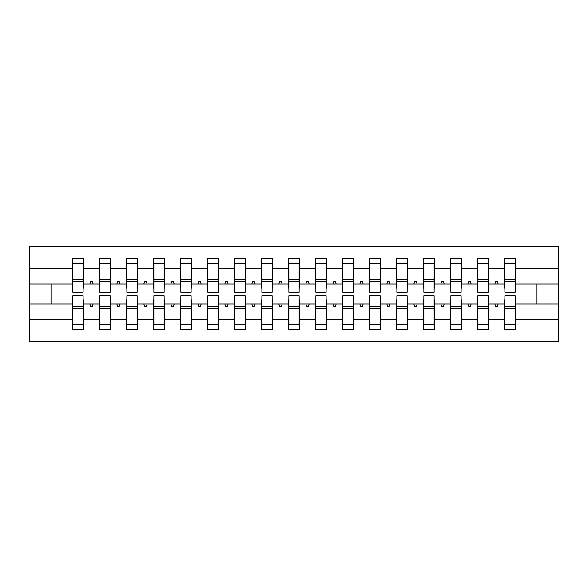 <?xml version="1.0" encoding="UTF-8"?>
<svg xmlns="http://www.w3.org/2000/svg" width="588" height="588" viewBox="0 0 588 588"><rect width="100%" height="100%" fill="white"/><g stroke="black" fill="none" stroke-linecap="round" stroke-linejoin="round"><path stroke-width="0.88" d="M72.868 299.939L72.331 299.939L72.331 319.585L29.4 319.585L29.4 341.253L558.6 341.253L558.6 319.585L515.669 319.585L515.669 329.104L504.328 329.104L504.328 303.989L494.839 303.989L495.824 306.693L497.176 306.693L498.161 303.989M504.871 299.939L504.328 299.939L504.328 303.989M558.6 319.585L558.6 284.011L515.669 284.011L515.669 258.896L504.328 258.896L504.328 268.415L488.672 268.415L488.672 288.061L488.128 288.061M504.871 288.061L504.328 288.061L504.328 268.415M477.868 299.939L477.331 299.939L477.331 303.989L467.842 303.989L468.827 306.693L470.172 306.693L471.157 303.989M504.328 319.585L488.672 319.585L488.672 329.104L477.331 329.104L477.331 303.989M488.672 268.415L488.672 258.896L477.331 258.896L477.331 268.415L461.668 268.415L461.668 288.061L461.132 288.061M477.868 288.061L477.331 288.061L477.331 268.415M450.871 299.939L450.327 299.939L450.327 303.989L440.846 303.989L441.823 306.693L443.176 306.693L444.16 303.989M477.331 319.585L461.668 319.585L461.668 329.104L450.327 329.104L450.327 303.989M461.668 268.415L461.668 258.896L450.327 258.896L450.327 268.415L434.672 268.415L434.672 288.061L434.128 288.061M450.871 288.061L450.327 288.061L450.327 268.415M423.867 299.939L423.331 299.939L423.331 303.989L413.842 303.989L414.827 306.693L416.172 306.693L417.157 303.989M450.327 319.585L434.672 319.585L434.672 329.104L423.331 329.104L423.331 303.989M434.672 268.415L434.672 258.896L423.331 258.896L423.331 268.415L407.668 268.415L407.668 288.061L407.131 288.061M423.867 288.061L423.331 288.061L423.331 268.415M396.871 299.939L396.327 299.939L396.327 303.989L386.845 303.989L387.823 306.693L389.175 306.693L390.16 303.989M423.331 319.585L407.668 319.585L407.668 329.104L396.327 329.104L396.327 303.989M407.668 268.415L407.668 258.896L396.327 258.896L396.327 268.415L380.671 268.415L380.671 288.061L380.127 288.061M396.871 288.061L396.327 288.061L396.327 268.415M369.867 299.939L369.33 299.939L369.33 303.989L359.841 303.989L360.826 306.693L362.179 306.693L363.156 303.989M396.327 319.585L380.671 319.585L380.671 329.104L369.33 329.104L369.33 303.989M380.671 268.415L380.671 258.896L369.33 258.896L369.33 268.415L353.667 268.415L353.667 288.061L353.131 288.061M369.867 288.061L369.33 288.061L369.33 268.415M342.87 299.939L342.334 299.939L342.334 303.989L332.845 303.989L333.822 306.693L335.175 306.693L336.16 303.989M369.33 319.585L353.667 319.585L353.667 329.104L342.334 329.104L342.334 303.989M353.667 268.415L353.667 258.896L342.334 258.896L342.334 268.415L326.671 268.415L326.671 288.061L326.127 288.061M342.87 288.061L342.334 288.061L342.334 268.415M315.874 299.939L315.33 299.939L315.33 303.989L305.841 303.989L306.826 306.693L308.178 306.693L309.156 303.989M342.334 319.585L326.671 319.585L326.671 329.104L315.33 329.104L315.33 303.989M326.671 268.415L326.671 258.896L315.33 258.896L315.33 268.415L299.667 268.415L299.667 288.061L299.13 288.061M315.874 288.061L315.33 288.061L315.33 268.415M288.87 299.939L288.333 299.939L288.333 303.989L278.844 303.989L279.822 306.693L281.174 306.693L282.159 303.989M315.33 319.585L299.667 319.585L299.667 329.104L288.333 329.104L288.333 303.989M299.667 268.415L299.667 258.896L288.333 258.896L288.333 268.415L272.67 268.415L272.67 288.061L272.126 288.061M288.87 288.061L288.333 288.061L288.333 268.415M261.873 299.939L261.329 299.939L261.329 303.989L251.84 303.989L252.825 306.693L254.178 306.693L255.155 303.989M288.333 319.585L272.67 319.585L272.67 329.104L261.329 329.104L261.329 303.989M272.67 268.415L272.67 258.896L261.329 258.896L261.329 268.415L245.666 268.415L245.666 288.061L245.13 288.061M261.873 288.061L261.329 288.061L261.329 268.415M234.869 299.939L234.333 299.939L234.333 303.989L224.844 303.989L225.821 306.693L227.174 306.693L228.159 303.989M261.329 319.585L245.666 319.585L245.666 329.104L234.333 329.104L234.333 303.989M245.666 268.415L245.666 258.896L234.333 258.896L234.333 268.415L218.67 268.415L218.67 288.061L218.133 288.061M234.869 288.061L234.333 288.061L234.333 268.415M207.873 299.939L207.329 299.939L207.329 303.989L197.84 303.989L198.825 306.693L200.177 306.693L201.155 303.989M234.333 319.585L218.67 319.585L218.67 329.104L207.329 329.104L207.329 303.989M218.67 268.415L218.67 258.896L207.329 258.896L207.329 268.415L191.673 268.415L191.673 288.061L191.129 288.061M207.873 288.061L207.329 288.061L207.329 268.415M180.869 299.939L180.332 299.939L180.332 303.989L170.843 303.989L171.828 306.693L173.173 306.693L174.158 303.989M207.329 319.585L191.673 319.585L191.673 329.104L180.332 329.104L180.332 303.989M191.673 268.415L191.673 258.896L180.332 258.896L180.332 268.415L164.669 268.415L164.669 288.061L164.133 288.061M180.869 288.061L180.332 288.061L180.332 268.415M153.872 299.939L153.328 299.939L153.328 303.989L143.839 303.989L144.824 306.693L146.177 306.693L147.154 303.989M180.332 319.585L164.669 319.585L164.669 329.104L153.328 329.104L153.328 303.989M164.669 268.415L164.669 258.896L153.328 258.896L153.328 268.415L137.673 268.415L137.673 288.061L137.129 288.061M153.872 288.061L153.328 288.061L153.328 268.415M126.868 299.939L126.332 299.939L126.332 303.989L116.843 303.989L117.828 306.693L119.173 306.693L120.158 303.989M153.328 319.585L137.673 319.585L137.673 329.104L126.332 329.104L126.332 303.989M137.673 268.415L137.673 258.896L126.332 258.896L126.332 268.415L110.669 268.415L110.669 288.061L110.132 288.061M126.868 288.061L126.332 288.061L126.332 268.415M99.872 299.939L99.328 299.939L99.328 303.989L89.839 303.989L90.824 306.693L92.176 306.693L93.161 303.989M126.332 319.585L110.669 319.585L110.669 329.104L99.328 329.104L99.328 303.989M110.669 268.415L110.669 258.896L99.328 258.896L99.328 268.415L83.672 268.415L83.672 258.896L72.331 258.896L72.331 268.415L29.4 268.415L29.4 246.747L558.6 246.747L558.6 268.415L515.669 268.415M99.872 288.061L99.328 288.061L99.328 268.415M72.331 319.585L72.331 329.104L83.672 329.104L83.672 303.989L89.839 303.989M72.868 288.061L72.331 288.061L72.331 268.415M515.132 299.939L515.669 299.939L515.669 319.585M515.669 284.011L515.669 288.061L515.132 288.061M488.128 299.939L488.672 299.939L488.672 319.585M461.132 299.939L461.668 299.939L461.668 319.585M434.128 299.939L434.672 299.939L434.672 319.585M407.131 299.939L407.668 299.939L407.668 319.585M380.127 299.939L380.671 299.939L380.671 319.585M353.131 299.939L353.667 299.939L353.667 319.585M326.127 299.939L326.671 299.939L326.671 319.585M299.13 299.939L299.667 299.939L299.667 319.585M272.126 299.939L272.67 299.939L272.67 319.585M245.13 299.939L245.666 299.939L245.666 319.585M218.133 299.939L218.67 299.939L218.67 319.585M191.129 299.939L191.673 299.939L191.673 319.585M164.133 299.939L164.669 299.939L164.669 319.585M137.129 299.939L137.673 299.939L137.673 319.585M110.132 299.939L110.669 299.939L110.669 319.585M99.328 319.585L83.672 319.585M494.839 303.989L488.672 303.989M504.328 284.011L498.161 284.011L497.176 281.307L495.824 281.307L494.839 284.011L488.672 284.011M494.839 284.011L498.161 284.011M467.842 303.989L461.668 303.989M477.331 284.011L471.157 284.011L470.172 281.307L468.827 281.307L467.842 284.011L461.668 284.011M467.842 284.011L471.157 284.011M440.846 303.989L434.672 303.989M450.327 284.011L444.16 284.011L443.176 281.307L441.823 281.307L440.846 284.011L434.672 284.011M440.846 284.011L444.16 284.011M413.842 303.989L407.668 303.989M423.331 284.011L417.157 284.011L416.172 281.307L414.827 281.307L413.842 284.011L407.668 284.011M413.842 284.011L417.157 284.011M386.845 303.989L380.671 303.989M396.327 284.011L390.16 284.011L389.175 281.307L387.823 281.307L386.845 284.011L380.671 284.011M386.845 284.011L390.16 284.011M359.841 303.989L353.667 303.989M369.33 284.011L363.156 284.011L362.179 281.307L360.826 281.307L359.841 284.011L353.667 284.011M359.841 284.011L363.156 284.011M332.845 303.989L326.671 303.989M342.334 284.011L336.16 284.011L335.175 281.307L333.822 281.307L332.845 284.011L326.671 284.011M332.845 284.011L336.16 284.011M305.841 303.989L299.667 303.989M315.33 284.011L309.156 284.011L308.178 281.307L306.826 281.307L305.841 284.011L299.667 284.011M305.841 284.011L309.156 284.011M278.844 303.989L272.67 303.989M288.333 284.011L282.159 284.011L281.174 281.307L279.822 281.307L278.844 284.011L272.67 284.011M278.844 284.011L282.159 284.011M251.84 303.989L245.666 303.989M261.329 284.011L255.155 284.011L254.178 281.307L252.825 281.307L251.84 284.011L245.666 284.011M251.84 284.011L255.155 284.011M224.844 303.989L218.67 303.989M234.333 284.011L228.159 284.011L227.174 281.307L225.821 281.307L224.844 284.011L218.67 284.011M224.844 284.011L228.159 284.011M197.84 303.989L191.673 303.989M207.329 284.011L201.155 284.011L200.177 281.307L198.825 281.307L197.84 284.011L191.673 284.011M197.84 284.011L201.155 284.011M170.843 303.989L164.669 303.989M180.332 284.011L174.158 284.011L173.173 281.307L171.828 281.307L170.843 284.011L164.669 284.011M170.843 284.011L174.158 284.011M143.839 303.989L137.673 303.989M153.328 284.011L147.154 284.011L146.177 281.307L144.824 281.307L143.839 284.011L137.673 284.011M143.839 284.011L147.154 284.011M116.843 303.989L110.669 303.989M126.332 284.011L120.158 284.011L119.173 281.307L117.828 281.307L116.843 284.011L110.669 284.011M116.843 284.011L120.158 284.011M99.328 284.011L93.161 284.011L92.176 281.307L90.824 281.307L89.839 284.011L83.672 284.011L83.672 268.415M89.839 284.011L93.161 284.011M83.128 299.939L83.672 299.939L83.672 303.989M83.672 284.011L83.672 288.061L83.128 288.061M72.331 303.989L29.4 303.989L29.4 268.415M29.4 319.585L29.4 303.989M72.331 284.011L29.4 284.011M558.6 284.011L558.6 268.415M51.002 303.989L51.002 284.011M536.998 284.011L536.998 303.989L515.669 303.989M558.6 303.989L536.998 303.989M72.331 263.622L72.868 263.622L72.331 263.622M72.868 281.446L72.868 263.622L83.672 263.622L83.128 263.622L83.128 292.243L72.868 292.243L72.868 281.446L83.128 281.446M83.128 306.554L83.128 324.378L72.331 324.378L72.868 324.378L72.868 295.757L83.128 295.757L83.128 306.554L72.868 306.554M99.328 263.622L99.872 263.622L99.328 263.622M99.872 281.446L99.872 263.622L110.669 263.622L110.132 263.622L110.132 292.243L99.872 292.243L99.872 281.446L110.132 281.446M110.132 306.554L110.132 324.378L99.328 324.378L99.872 324.378L99.872 295.757L110.132 295.757L110.132 306.554L99.872 306.554M126.332 263.622L126.868 263.622L126.332 263.622M126.868 281.446L126.868 263.622L137.673 263.622L137.129 263.622L137.129 292.243L126.868 292.243L126.868 281.446L137.129 281.446M137.129 306.554L137.129 324.378L126.332 324.378L126.868 324.378L126.868 295.757L137.129 295.757L137.129 306.554L126.868 306.554M153.328 263.622L153.872 263.622L153.328 263.622M153.872 281.446L153.872 263.622L164.669 263.622L164.133 263.622L164.133 292.243L153.872 292.243L153.872 281.446L164.133 281.446M164.133 306.554L164.133 324.378L153.328 324.378L153.872 324.378L153.872 295.757L164.133 295.757L164.133 306.554L153.872 306.554M180.332 263.622L180.869 263.622L180.332 263.622M180.869 281.446L180.869 263.622L191.673 263.622L191.129 263.622L191.129 292.243L180.869 292.243L180.869 281.446L191.129 281.446M191.129 306.554L191.129 324.378L180.332 324.378L180.869 324.378L180.869 295.757L191.129 295.757L191.129 306.554L180.869 306.554M207.329 263.622L207.873 263.622L207.329 263.622M207.873 281.446L207.873 263.622L218.67 263.622L218.133 263.622L218.133 292.243L207.873 292.243L207.873 281.446L218.133 281.446M218.133 306.554L218.133 324.378L207.329 324.378L207.873 324.378L207.873 295.757L218.133 295.757L218.133 306.554L207.873 306.554M234.333 263.622L234.869 263.622L234.333 263.622M234.869 281.446L234.869 263.622L245.666 263.622L245.13 263.622L245.13 292.243L234.869 292.243L234.869 281.446L245.13 281.446M245.13 306.554L245.13 324.378L234.333 324.378L234.869 324.378L234.869 295.757L245.13 295.757L245.13 306.554L234.869 306.554M261.329 263.622L261.873 263.622L261.329 263.622M261.873 281.446L261.873 263.622L272.67 263.622L272.126 263.622L272.126 292.243L261.873 292.243L261.873 281.446L272.126 281.446M272.126 306.554L272.126 324.378L261.329 324.378L261.873 324.378L261.873 295.757L272.126 295.757L272.126 306.554L261.873 306.554M288.333 263.622L288.87 263.622L288.333 263.622M288.87 281.446L288.87 263.622L299.667 263.622L299.13 263.622L299.13 292.243L288.87 292.243L288.87 281.446L299.13 281.446M299.13 306.554L299.13 324.378L288.333 324.378L288.87 324.378L288.87 295.757L299.13 295.757L299.13 306.554L288.87 306.554M315.33 263.622L315.874 263.622L315.33 263.622M315.874 281.446L315.874 263.622L326.671 263.622L326.127 263.622L326.127 292.243L315.874 292.243L315.874 281.446L326.127 281.446M326.127 306.554L326.127 324.378L315.33 324.378L315.874 324.378L315.874 295.757L326.127 295.757L326.127 306.554L315.874 306.554M342.334 263.622L342.87 263.622L342.334 263.622M342.87 281.446L342.87 263.622L353.667 263.622L353.131 263.622L353.131 292.243L342.87 292.243L342.87 281.446L353.131 281.446M353.131 306.554L353.131 324.378L342.334 324.378L342.87 324.378L342.87 295.757L353.131 295.757L353.131 306.554L342.87 306.554M369.33 263.622L369.867 263.622L369.33 263.622M369.867 281.446L369.867 263.622L380.671 263.622L380.127 263.622L380.127 292.243L369.867 292.243L369.867 281.446L380.127 281.446M380.127 306.554L380.127 324.378L369.33 324.378L369.867 324.378L369.867 295.757L380.127 295.757L380.127 306.554L369.867 306.554M396.327 263.622L396.871 263.622L396.327 263.622M396.871 281.446L396.871 263.622L407.668 263.622L407.131 263.622L407.131 292.243L396.871 292.243L396.871 281.446L407.131 281.446M407.131 306.554L407.131 324.378L396.327 324.378L396.871 324.378L396.871 295.757L407.131 295.757L407.131 306.554L396.871 306.554M423.331 263.622L423.867 263.622L423.331 263.622M423.867 281.446L423.867 263.622L434.672 263.622L434.128 263.622L434.128 292.243L423.867 292.243L423.867 281.446L434.128 281.446M434.128 306.554L434.128 324.378L423.331 324.378L423.867 324.378L423.867 295.757L434.128 295.757L434.128 306.554L423.867 306.554M450.327 263.622L450.871 263.622L450.327 263.622M450.871 281.446L450.871 263.622L461.668 263.622L461.132 263.622L461.132 292.243L450.871 292.243L450.871 281.446L461.132 281.446M461.132 306.554L461.132 324.378L450.327 324.378L450.871 324.378L450.871 295.757L461.132 295.757L461.132 306.554L450.871 306.554M477.331 263.622L477.868 263.622L477.331 263.622M477.868 281.446L477.868 263.622L488.672 263.622L488.128 263.622L488.128 292.243L477.868 292.243L477.868 281.446L488.128 281.446M488.128 306.554L488.128 324.378L477.331 324.378L477.868 324.378L477.868 295.757L488.128 295.757L488.128 306.554L477.868 306.554M504.328 263.622L504.871 263.622L504.328 263.622M504.871 281.446L504.871 263.622L515.669 263.622L515.132 263.622L515.132 292.243L504.871 292.243L504.871 281.446L515.132 281.446M515.132 306.554L515.132 324.378L504.328 324.378L504.871 324.378L504.871 295.757L515.132 295.757L515.132 306.554L504.871 306.554M72.868 317.623L72.331 317.623M83.672 317.623L83.128 317.623M83.128 308.178L72.868 308.178M83.128 270.377L83.672 270.377M72.331 270.377L72.868 270.377M72.868 279.822L83.128 279.822M110.132 270.377L110.669 270.377M99.328 270.377L99.872 270.377M99.872 279.822L110.132 279.822M137.129 270.377L137.673 270.377M126.332 270.377L126.868 270.377M126.868 279.822L137.129 279.822M164.133 270.377L164.669 270.377M153.328 270.377L153.872 270.377M153.872 279.822L164.133 279.822M191.129 270.377L191.673 270.377M180.332 270.377L180.869 270.377M180.869 279.822L191.129 279.822M99.872 317.623L99.328 317.623M110.669 317.623L110.132 317.623M110.132 308.178L99.872 308.178M126.868 317.623L126.332 317.623M137.673 317.623L137.129 317.623M137.129 308.178L126.868 308.178M153.872 317.623L153.328 317.623M164.669 317.623L164.133 317.623M164.133 308.178L153.872 308.178M180.869 317.623L180.332 317.623M191.673 317.623L191.129 317.623M191.129 308.178L180.869 308.178M218.133 270.377L218.67 270.377M207.329 270.377L207.873 270.377M207.873 279.822L218.133 279.822M207.873 317.623L207.329 317.623M218.67 317.623L218.133 317.623M218.133 308.178L207.873 308.178M245.13 270.377L245.666 270.377M234.333 270.377L234.869 270.377M234.869 279.822L245.13 279.822M234.869 317.623L234.333 317.623M245.666 317.623L245.13 317.623M245.13 308.178L234.869 308.178M272.126 270.377L272.67 270.377M261.329 270.377L261.873 270.377M261.873 279.822L272.126 279.822M261.873 317.623L261.329 317.623M272.67 317.623L272.126 317.623M272.126 308.178L261.873 308.178M299.13 270.377L299.667 270.377M288.333 270.377L288.87 270.377M288.87 279.822L299.13 279.822M288.87 317.623L288.333 317.623M299.667 317.623L299.13 317.623M299.13 308.178L288.87 308.178M326.127 270.377L326.671 270.377M315.33 270.377L315.874 270.377M315.874 279.822L326.127 279.822M315.874 317.623L315.33 317.623M326.671 317.623L326.127 317.623M326.127 308.178L315.874 308.178M353.131 270.377L353.667 270.377M342.334 270.377L342.87 270.377M342.87 279.822L353.131 279.822M342.87 317.623L342.334 317.623M353.667 317.623L353.131 317.623M353.131 308.178L342.87 308.178M380.127 270.377L380.671 270.377M369.33 270.377L369.867 270.377M369.867 279.822L380.127 279.822M369.867 317.623L369.33 317.623M380.671 317.623L380.127 317.623M380.127 308.178L369.867 308.178M407.131 270.377L407.668 270.377M396.327 270.377L396.871 270.377M396.871 279.822L407.131 279.822M396.871 317.623L396.327 317.623M407.668 317.623L407.131 317.623M407.131 308.178L396.871 308.178M434.128 270.377L434.672 270.377M423.331 270.377L423.867 270.377M423.867 279.822L434.128 279.822M423.867 317.623L423.331 317.623M434.672 317.623L434.128 317.623M434.128 308.178L423.867 308.178M461.132 270.377L461.668 270.377M450.327 270.377L450.871 270.377M450.871 279.822L461.132 279.822M450.871 317.623L450.327 317.623M461.668 317.623L461.132 317.623M461.132 308.178L450.871 308.178M488.128 270.377L488.672 270.377M477.331 270.377L477.868 270.377M477.868 279.822L488.128 279.822M477.868 317.623L477.331 317.623M488.672 317.623L488.128 317.623M488.128 308.178L477.868 308.178M515.132 270.377L515.669 270.377M504.328 270.377L504.871 270.377M504.871 279.822L515.132 279.822M504.871 317.623L504.328 317.623M515.669 317.623L515.132 317.623M515.132 308.178L504.871 308.178M83.128 308.582L72.868 308.582M72.868 279.418L83.128 279.418M99.872 279.418L110.132 279.418M126.868 279.418L137.129 279.418M153.872 279.418L164.133 279.418M180.869 279.418L191.129 279.418M110.132 308.582L99.872 308.582M137.129 308.582L126.868 308.582M164.133 308.582L153.872 308.582M191.129 308.582L180.869 308.582M207.873 279.418L218.133 279.418M218.133 308.582L207.873 308.582M234.869 279.418L245.13 279.418M245.13 308.582L234.869 308.582M261.873 279.418L272.126 279.418M272.126 308.582L261.873 308.582M288.87 279.418L299.13 279.418M299.13 308.582L288.87 308.582M315.874 279.418L326.127 279.418M326.127 308.582L315.874 308.582M342.87 279.418L353.131 279.418M353.131 308.582L342.87 308.582M369.867 279.418L380.127 279.418M380.127 308.582L369.867 308.582M396.871 279.418L407.131 279.418M407.131 308.582L396.871 308.582M423.867 279.418L434.128 279.418M434.128 308.582L423.867 308.582M450.871 279.418L461.132 279.418M461.132 308.582L450.871 308.582M477.868 279.418L488.128 279.418M488.128 308.582L477.868 308.582M504.871 279.418L515.132 279.418M515.132 308.582L504.871 308.582"/></g></svg>
